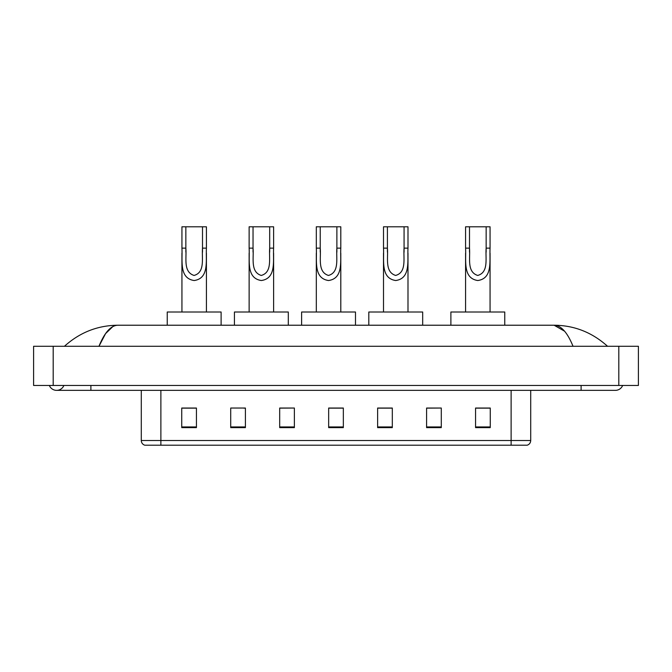 <?xml version="1.0" encoding="UTF-8"?>
<svg xmlns="http://www.w3.org/2000/svg" width="672" height="672" viewBox="0 0 672 672"><rect width="100%" height="100%" fill="white"/><g stroke="black" fill="none" stroke-linecap="round" stroke-linejoin="round"><path stroke-width="1.01" d="M49.35 385.459A7.837 7.837 0 0 0 63.882 385.459A7.837 7.837 0 0 1 49.35 385.459A7.837 7.837 0 0 0 56.616 390.356A7.837 7.837 0 0 1 49.35 385.459M622.65 385.459A7.837 7.837 0 0 1 615.384 390.356A7.837 7.837 0 0 0 622.65 385.459A7.837 7.837 0 0 1 615.384 390.356A7.837 7.837 0 0 0 622.65 385.459M573.031 346.282C567.412 332.455 561.103 325.433 554.098 325.223L117.902 325.223C110.897 325.433 104.588 332.455 98.969 346.282L105.563 333.623L112.812 326.609M53.189 346.282L638.4 346.282L638.4 385.459L33.6 385.459L33.6 346.282L53.189 346.282L53.189 385.459M605.884 344.77L607.547 346.282C592.133 332.405 574.316 325.382 554.098 325.223L564.556 331.187M66.116 344.77L64.453 346.282C79.792 332.43 97.608 325.416 117.902 325.223M511.123 445.208L511.123 440.504L530.712 440.504C530.578 442.856 529.402 444.419 527.184 445.208L144.816 445.208A4.897 4.897 0 0 1 141.288 440.504L141.288 390.356M490.258 427.627L490.258 408.038L475.566 408.038L475.566 427.627L490.258 427.627M441.286 427.627L441.286 408.038L426.594 408.038L426.594 427.627L441.286 427.627M392.314 427.627L392.314 408.038L377.622 408.038L377.622 427.627L392.314 427.627M196.434 427.627L196.434 408.038L181.742 408.038L181.742 427.627L196.434 427.627M245.406 427.627L245.406 408.038L230.714 408.038L230.714 427.627L245.406 427.627M294.378 427.627L294.378 408.038L279.686 408.038L279.686 427.627L294.378 427.627M343.342 427.627L343.342 408.038L328.658 408.038L328.658 427.627L343.342 427.627M502.211 445.208L160.877 445.208L160.877 440.504L511.123 440.504L511.123 390.356M441.286 408.038L426.594 408.139L441.286 408.038M294.378 408.038L279.686 408.139L294.378 408.038M243.734 408.139L245.406 408.139M378.118 408.139L392.314 408.139M343.342 408.139L328.658 408.139M196.434 408.139L181.742 408.139M490.258 408.139L475.566 408.139M185.85 226.792L206.422 226.792L206.422 248.136C205.724 260.551 209.412 278.368 194.158 280.526C178.912 278.275 182.65 260.543 181.936 248.136L181.936 226.792L185.85 226.792L185.85 252.126M181.936 248.136L185.85 248.136C186.749 257.855 182.977 271.967 194.074 275.444C205.372 272.32 201.625 257.939 202.507 248.136L202.507 226.792M206.422 248.136L202.507 248.136L202.507 252.185M181.936 253.184L181.936 312.001M206.422 253.193L206.422 312.001M221.113 325.223L221.113 312.001L167.244 312.001L167.244 325.223M253.042 226.792L273.613 226.792L273.613 248.136C272.916 260.551 276.595 278.368 261.349 280.526C246.103 278.275 249.841 260.543 249.127 248.136L249.127 226.792L253.042 226.792L253.042 252.126M249.127 248.136L253.042 248.136C253.94 257.855 250.169 271.967 261.257 275.444C272.563 272.32 268.808 257.939 269.69 248.136L269.69 226.792M273.613 248.136L269.69 248.136L269.69 252.185M249.127 253.184L249.127 312.001M273.613 253.193L273.613 312.001M288.305 325.223L288.305 312.001L234.436 312.001L234.436 325.223M320.233 226.792L340.796 226.792L340.796 248.136C340.108 260.551 343.787 278.368 328.532 280.526C313.286 278.275 317.033 260.543 316.31 248.136L316.31 226.792L320.233 226.792L320.233 252.126M316.31 248.136L320.233 248.136C321.132 257.855 317.36 271.967 328.448 275.444C339.755 272.32 336 257.939 336.882 248.136L336.882 226.792M340.796 248.136L336.882 248.136L336.882 252.185M316.31 253.184L316.31 312.001M340.796 253.193L340.796 312.001M355.488 325.223L355.488 312.001L301.619 312.001L301.619 325.223M387.416 226.792L407.988 226.792L407.988 248.136C407.291 260.551 410.978 278.368 395.724 280.526C380.478 278.275 384.216 260.543 383.502 248.136L383.502 226.792L387.416 226.792L387.416 252.126M383.502 248.136L387.416 248.136C388.315 257.855 384.552 271.967 395.64 275.444C406.938 272.32 403.192 257.939 404.074 248.136L404.074 226.792M407.988 248.136L404.074 248.136L404.074 252.185M383.502 253.184L383.502 312.001M407.988 253.193L407.988 312.001M422.68 325.223L422.68 312.001L368.81 312.001L368.81 325.223M469.493 226.792L490.064 226.792L490.064 248.136C489.367 260.551 493.055 278.368 477.8 280.526C462.554 278.275 466.292 260.543 465.578 248.136L465.578 226.792L469.493 226.792L469.493 252.126M465.578 248.136L469.493 248.136C470.392 257.855 466.628 271.967 477.716 275.444C489.014 272.32 485.268 257.939 486.15 248.136L486.15 226.792M490.064 248.136L486.15 248.136L486.15 252.185M465.578 253.184L465.578 312.001M490.064 253.193L490.064 312.001M504.756 325.223L504.756 312.001L450.887 312.001L450.887 325.223M581.104 385.459L581.104 390.356L615.384 390.356M90.896 385.459L90.896 390.356L581.104 390.356M618.811 346.282L618.811 385.459M141.288 440.504L160.877 440.504L160.877 390.356M343.342 426.947L328.658 426.947M294.378 426.947L279.686 426.947M245.406 426.947L230.714 426.947M196.434 426.947L181.742 426.947M392.314 426.947L377.622 426.947M441.286 426.947L426.594 426.947M490.258 426.947L475.566 426.947M90.896 390.356L56.616 390.356M530.712 440.504L530.712 390.356"/></g></svg>
